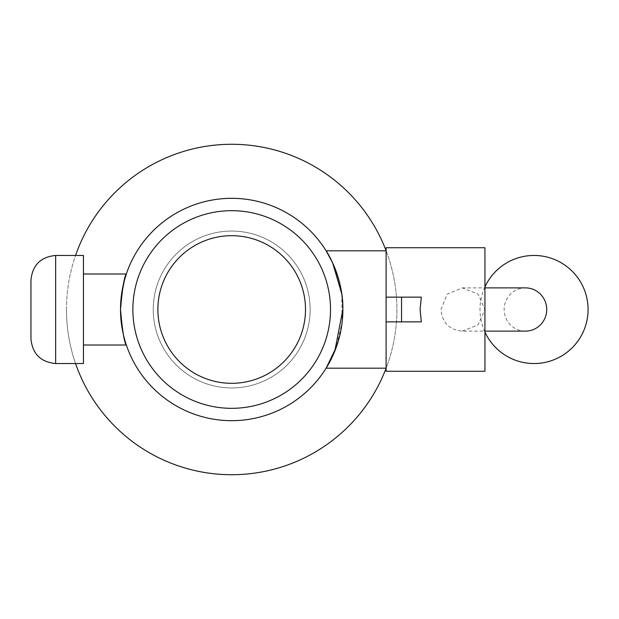 <?xml version="1.0" encoding="UTF-8"?>
<svg xmlns="http://www.w3.org/2000/svg" width="619" height="619" viewBox="0 0 619 619"><rect width="100%" height="100%" fill="white"/><g stroke="black" fill="none" stroke-linecap="round" stroke-linejoin="round"><path stroke-width="0.46" stroke-dasharray="3.1 2.32" d="M421.322 321.857L386.109 321.857M386.109 297.143L421.322 297.143M525.438 331.119A21.619 21.294 90 0 1 504.145 309.5A21.619 21.294 90 0 1 525.438 287.881M462.285 331.119L478.069 324.867L484.925 309.5L478.069 294.133L462.285 287.881L447.127 294.195L441.022 309.5C442.136 322.654 449.224 329.857 462.285 331.119L484.932 331.119M121.347 295.867L120.512 309.5A111.18 111.18 0 0 1 287.278 213.215A111.18 111.18 0 0 1 287.278 405.785A111.18 111.18 0 0 1 120.512 309.5M83.449 363.546L83.449 255.454M30.95 338.841L30.95 280.159M341.765 293.863L342.175 321.88L336.303 347.143M386.109 309.5L386.109 250.819L386.109 309.5M484.932 247.732L484.932 371.268M386.109 247.732L386.109 371.268M231.692 210.677A98.823 98.823 0 0 0 146.107 358.912A98.823 98.823 0 0 0 317.276 358.912A98.823 98.823 0 0 0 231.692 210.677A98.823 98.823 0 0 0 146.107 358.912A98.823 98.823 0 0 0 317.276 358.912A98.823 98.823 0 0 0 231.692 210.677A98.823 98.823 0 0 1 317.276 358.912A98.823 98.823 0 0 1 146.107 358.912A98.823 98.823 0 0 1 231.692 210.677M153.249 309.5A78.443 78.443 0 0 0 231.692 387.943A78.443 78.443 0 0 0 310.134 309.5A78.443 78.443 0 0 0 231.692 231.057A78.443 78.443 0 0 0 153.249 309.5A78.443 78.443 0 0 1 231.692 231.057A78.443 78.443 0 0 1 310.134 309.5A78.443 78.443 0 0 1 231.692 387.943A78.443 78.443 0 0 1 153.249 309.5A78.443 78.443 0 0 1 270.913 241.565A78.443 78.443 0 0 1 270.913 377.435A78.443 78.443 0 0 1 153.249 309.5A78.443 78.443 0 0 1 270.913 241.565A78.443 78.443 0 0 1 270.913 377.435A78.443 78.443 0 0 1 153.249 309.5M75.557 363.546A165.227 165.227 0 0 1 75.557 255.454M386.109 250.718A165.227 165.227 0 0 1 386.109 368.282M66.465 309.5A165.227 165.227 0 0 1 314.305 166.41A165.227 165.227 0 0 1 314.305 452.59A165.227 165.227 0 0 1 66.465 309.5M157.884 309.5A73.808 73.808 0 0 1 268.6 245.581A73.808 73.808 0 0 1 268.6 373.419A73.808 73.808 0 0 1 157.884 309.5M55.656 363.546L55.656 255.454M462.285 287.881L484.932 287.881M484.932 286.922A54.046 54.046 0 0 0 484.932 332.078"/><path stroke-width="0.93" d="M421.322 321.857L386.109 321.857L386.109 297.143L421.322 297.143L420.077 309.5L421.322 321.857M401.545 321.857L401.545 297.143M484.932 287.881L525.438 287.881A21.619 21.294 90 0 1 534.035 329.277A21.619 21.294 90 0 1 525.438 331.119L484.932 331.119M126.338 345.015C124.349 342.918 122.415 331.08 120.512 309.5C122.415 331.08 124.349 342.918 126.338 345.015L83.449 345.015M120.512 309.5C122.415 287.92 124.349 276.082 126.338 273.985C124.349 276.082 122.415 287.92 120.512 309.5A111.18 111.18 0 0 1 287.278 213.215A111.18 111.18 0 0 1 287.278 405.785A111.18 111.18 0 0 1 120.512 309.5M83.449 273.985L126.338 273.985L124.481 280.051L121.347 295.867M55.656 255.454C40.653 256.916 32.412 265.156 30.95 280.159L30.95 338.841C32.412 353.844 40.653 362.084 55.656 363.546L83.449 363.546L83.449 255.454L55.656 255.454L55.656 363.546M336.303 347.143L326.128 368.181L334.817 351.043L342.872 309.5C343.545 277.513 326.151 250.416 326.128 250.819L332.666 262.967L341.765 293.863M386.109 321.857L386.109 371.268L484.932 371.268L484.932 247.732L386.109 247.732L386.109 297.143M231.692 210.677A98.823 98.823 0 0 1 317.276 358.912A98.823 98.823 0 0 1 146.107 358.912A98.823 98.823 0 0 1 231.692 210.677M157.884 309.5A73.808 73.808 0 0 1 268.6 245.581A73.808 73.808 0 0 1 268.6 373.419A73.808 73.808 0 0 1 157.884 309.5M75.557 255.454A165.227 165.227 0 0 1 386.109 250.718M386.109 368.282A165.227 165.227 0 0 1 75.557 363.546M484.932 332.078A54.046 54.046 0 0 0 587.524 317.238A54.046 54.046 0 0 0 484.932 286.922M386.109 250.819L326.128 250.819M386.109 368.181L326.128 368.181"/></g></svg>
